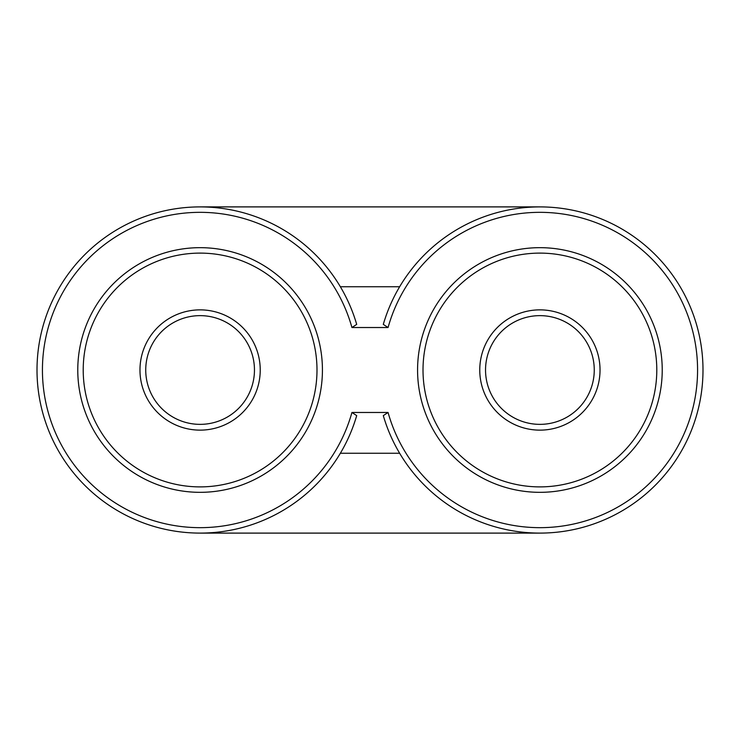 <?xml version="1.0" encoding="UTF-8"?>
<svg xmlns="http://www.w3.org/2000/svg" width="740" height="740" viewBox="0 0 740 740"><rect width="100%" height="100%" fill="white"/><g stroke="black" fill="none" stroke-linecap="round" stroke-linejoin="round"><path stroke-width="1.11" d="M539.895 206.895L200.105 206.895M539.895 533.105L200.105 533.105M399.646 286.75L340.354 286.75M399.646 453.25L340.354 453.25M356.699 415.612L351.935 412.476A157.666 157.666 0 0 1 109.196 498.825A157.666 157.666 0 0 1 109.196 241.175A157.666 157.666 0 0 1 351.935 327.524L356.699 324.388A163.105 163.105 0 0 0 105.589 237.078A163.105 163.105 0 0 0 105.589 502.923A163.105 163.105 0 0 0 356.699 415.612M388.065 327.524A157.666 157.666 0 0 1 630.804 241.175A157.666 157.666 0 0 1 630.804 498.825A157.666 157.666 0 0 1 388.065 412.476L383.302 415.612A163.105 163.105 0 0 0 634.411 502.923A163.105 163.105 0 0 0 634.411 237.078A163.105 163.105 0 0 0 383.302 324.388L388.065 327.524L351.935 327.524M388.065 412.476L351.935 412.476M423.012 370A116.892 116.892 0 0 1 598.346 268.768A116.892 116.892 0 0 1 598.346 471.232A116.892 116.892 0 0 1 423.012 370M479.76 370A60.134 60.134 0 0 1 569.966 317.923A60.134 60.134 0 0 1 569.966 422.078A60.134 60.134 0 0 1 479.76 370M417.573 370A122.331 122.331 0 0 1 601.065 264.06A122.331 122.331 0 0 1 601.065 475.94A122.331 122.331 0 0 1 417.573 370M83.213 370A116.892 116.892 0 0 1 258.547 268.768A116.892 116.892 0 0 1 258.547 471.232A116.892 116.892 0 0 1 83.213 370M139.971 370A60.134 60.134 0 0 1 230.168 317.923A60.134 60.134 0 0 1 230.168 422.078A60.134 60.134 0 0 1 139.971 370M77.774 370A122.331 122.331 0 0 1 261.266 264.06A122.331 122.331 0 0 1 261.266 475.94A122.331 122.331 0 0 1 77.774 370M485.533 370A54.372 54.372 0 0 1 567.081 322.918A54.372 54.372 0 0 1 567.081 417.082A54.372 54.372 0 0 1 485.533 370M145.734 370A54.372 54.372 0 0 1 227.282 322.918A54.372 54.372 0 0 1 227.282 417.082A54.372 54.372 0 0 1 145.734 370"/></g></svg>

